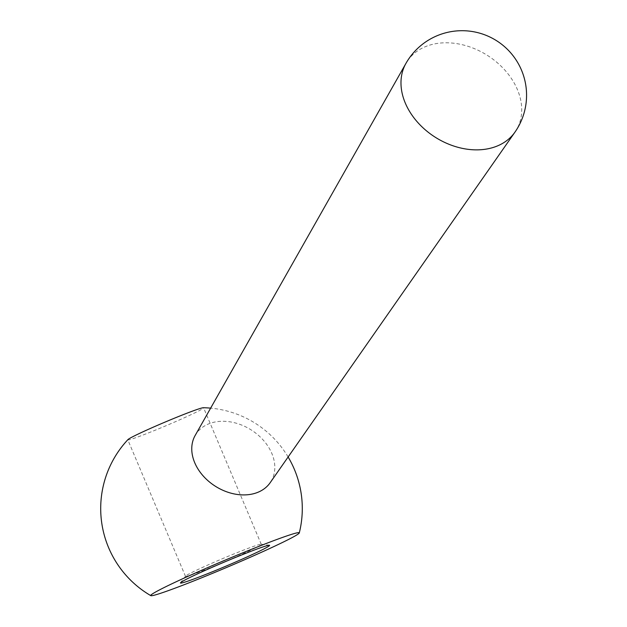 <?xml version="1.0" encoding="UTF-8"?>
<svg xmlns="http://www.w3.org/2000/svg" width="627" height="627" viewBox="0 0 627 627"><rect width="100%" height="100%" fill="white"/><g stroke="black" fill="none" stroke-linecap="round" stroke-linejoin="round"><path stroke-width="0.47" stroke-dasharray="3.13 2.35" d="M127.963 439.582A41.123 1.865 157.1 0 0 127.837 439.841A41.123 1.865 157.1 0 0 144.531 434.44A41.123 1.865 157.1 0 0 183.829 417.982A41.123 1.865 157.1 0 0 203.61 407.832A41.123 1.865 157.1 0 0 203.336 407.738M195.162 435.459A44.352 33.372 -147.8 0 1 209.269 423.656A44.352 33.372 -147.8 0 1 260.55 437.293A44.352 33.372 -147.8 0 1 270.151 482.727M202.184 570.931A41.123 1.865 157.1 0 0 241.481 554.464A41.123 1.865 157.1 0 0 261.263 544.314A41.123 1.865 157.1 0 0 261.083 544.228A41.123 1.865 157.1 0 0 244.569 549.714A41.123 1.865 157.1 0 0 206.589 565.578A41.123 1.865 157.1 0 0 185.553 576.135A41.123 1.865 157.1 0 0 185.49 576.323A41.123 1.865 157.1 0 0 202.184 570.931M514.947 132.148A64.479 48.522 32.2 0 0 500.989 66.086A64.479 48.522 32.2 0 0 426.438 46.257A64.479 48.522 32.2 0 0 405.928 63.413M261.263 544.314L203.61 407.832M185.553 576.135L180.505 582.789M261.083 544.228L269.367 545.247M185.49 576.323L127.837 439.841M288.122 456.989A100.798 100.798 0 0 0 210.641 408.138"/><path stroke-width="0.94" d="M210.641 408.138A100.798 100.798 0 0 0 203.336 407.738A41.123 1.865 157.1 0 0 186.909 413.224A41.123 1.865 157.1 0 0 127.963 439.582A100.798 100.798 0 0 0 150.817 595.65A80.64 3.66 157.1 0 0 183.46 584.975A80.64 3.66 157.1 0 0 259.39 553.202A80.64 3.66 157.1 0 0 299.291 532.934A80.64 3.66 157.1 0 0 266.553 543.374A80.64 3.66 157.1 0 0 188.39 576.15A80.64 3.66 157.1 0 0 150.817 595.65M514.947 132.148L270.151 482.727A44.352 33.372 -147.8 0 1 257.305 492.532A44.352 33.372 -147.8 0 1 207.153 479.961A44.352 33.372 -147.8 0 1 195.162 435.459L405.928 63.413A64.479 48.522 32.2 0 0 423.35 128.112A64.479 48.522 32.2 0 0 496.271 146.397A64.479 48.522 32.2 0 0 514.947 132.148A64.51 64.51 0 0 0 438.861 35.018A64.51 64.51 0 0 0 405.928 63.413M200.076 576.652A48.381 2.194 -22.9 0 1 180.505 582.789A48.381 2.194 -22.9 0 1 205.256 570.358A48.381 2.194 -22.9 0 1 249.93 551.697A48.381 2.194 -22.9 0 1 269.367 545.247A48.381 2.194 -22.9 0 1 247.83 556.604A48.381 2.194 -22.9 0 1 200.076 576.652M299.291 532.934A100.798 100.798 0 0 0 288.122 456.989"/></g></svg>

